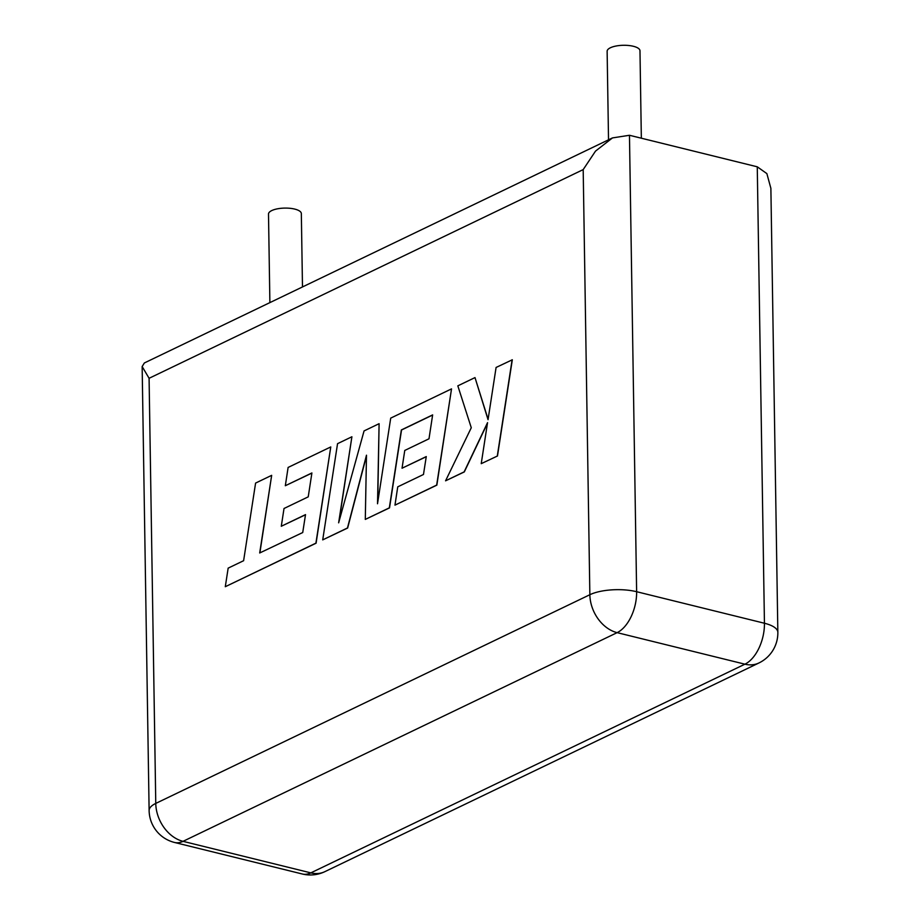 <?xml version="1.0" encoding="UTF-8"?>
<svg xmlns="http://www.w3.org/2000/svg" width="920" height="920" viewBox="0 0 920 920"><rect width="100%" height="100%" fill="white"/><g stroke="black" fill="none" stroke-linecap="round" stroke-linejoin="round"><path stroke-width="1.38" d="M302.484 286.936L301.334 213.555A16.422 5.727 179.1 0 0 294.745 209.093A16.422 5.727 179.1 0 0 277.518 208.805A16.422 5.727 179.1 0 0 268.502 214.072L269.882 302.611M608.522 139.817L607.131 51.267A16.422 5.727 -0.9 0 1 616.158 46A16.422 5.727 -0.9 0 1 633.374 46.287A16.422 5.727 -0.9 0 1 639.975 50.749L641.344 138.207M612.49 137.908L144.359 362.963L142.151 366.551L149.086 378.292L155.767 803.413L589.858 594.722L583.188 169.602L595.516 151.11L612.49 137.908L629.464 135.274L757.263 166.808L766.866 173.604L770.88 188.335L777.848 632.327A33.419 11.649 179.1 0 0 764.439 623.242L757.263 166.808M271.664 475.341L255.587 483.08L243.616 560.705L228.16 568.134L225.296 586.707L315.916 543.145L330.763 446.936L288.109 467.44L285.327 485.725L311.903 472.949L308.234 496.846L284.015 508.495L281.29 526.263L305.52 514.613L302.726 532.53L259.693 552.977L271.664 475.341L259.888 552.885M225.296 586.707L316.089 543.191L330.763 446.936M285.327 485.725L311.88 473.098M281.29 526.263L305.497 514.763M322.713 539.879L347.472 527.976L366.482 455.204L365.297 519.409L389.332 507.851L401.35 429.95L432.641 414.897L428.996 438.794L404.765 450.443L402.04 468.222L426.27 456.573L423.476 474.478L397.75 486.841L394.967 505.137L436.666 485.093L451.524 388.884L390.712 418.117L377.522 503.757L379.097 423.694L364.055 430.928L338.641 522.824L351.9 436.77L337.548 443.67L322.713 539.879L347.645 528.022L366.459 455.986M365.297 519.409L389.516 507.886L401.534 429.985L432.618 415.046M402.04 468.222L426.247 456.711M394.967 505.137L436.85 485.139L451.524 388.884M377.729 502.423L379.097 423.694M339.054 521.318L351.9 436.77M474.996 377.591L457.826 385.848L471.281 427.742L445.567 480.815L464.14 471.891L487.542 422.648L481.229 463.668L497.478 455.986L512.313 359.789L496.087 367.459L488.048 419.681L474.996 377.591L488.106 419.324M497.306 455.94L512.129 359.743M445.567 480.815L464.312 471.925L487.439 423.269M481.229 463.668L497.478 455.986M629.464 135.274L636.629 591.709L764.439 623.242A33.419 18.883 -76.1 0 1 744.924 664.182L617.124 632.649L183.034 841.34L310.834 872.873L744.924 664.182A33.419 24.989 64.3 0 0 758.919 662.975L324.817 871.677A33.419 24.989 -115.7 0 1 310.834 872.873A33.419 18.883 -76.1 0 1 302.335 874A33.419 33.419 0 0 0 324.817 871.677M583.188 169.602L149.086 378.292M617.124 632.649A33.419 18.883 -76.1 0 0 636.629 591.709A33.419 11.649 -0.9 0 0 589.858 594.722A33.419 24.989 64.3 0 0 617.124 632.649M183.034 841.34A33.419 24.989 -115.7 0 1 155.767 803.413A33.419 11.649 -0.9 0 0 149.12 810.543A33.419 33.419 0 0 0 174.535 842.467A33.419 18.883 -76.1 0 0 183.034 841.34M758.919 662.975A33.419 33.419 0 0 0 777.848 632.327M174.535 842.467L302.335 874M142.151 366.551L149.12 810.543"/></g></svg>
